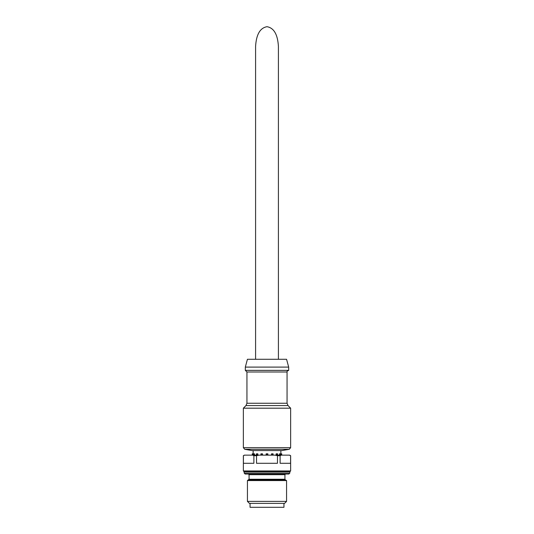 <?xml version="1.0" encoding="UTF-8"?>
<svg xmlns="http://www.w3.org/2000/svg" width="534" height="534" viewBox="0 0 534 534"><rect width="100%" height="100%" fill="white"/><g stroke="black" fill="none" stroke-linecap="round" stroke-linejoin="round"><path stroke-width="0.8" d="M244.178 473.064L289.822 473.064L288.847 474.045L245.153 474.045L244.178 473.064L244.178 471.762L243.364 470.948L243.364 455.696L244.358 455.248M243.364 455.696L244.338 455.135L289.662 455.135L290.636 455.696L289.361 455.135M275.023 455.135L277.473 455.696L280.116 455.696L281.345 455.135M255.586 359.275L255.586 46.465C256.28 34.483 260.085 27.895 267 26.7C273.915 27.895 277.72 34.483 278.414 46.465L278.414 359.275M250.046 503.388L250.046 507.3L283.954 507.3L283.954 503.388M247.436 501.386L249.438 503.388L284.562 503.388L286.564 501.386L286.564 480.567L247.436 480.567L247.436 501.386L286.564 501.386M248.417 474.045L249.064 474.693L249.064 479.245L247.436 480.567M244.178 471.762L289.822 471.762L290.636 470.948L290.636 455.696M243.364 470.948L290.636 470.948M243.411 455.696L243.411 463.285L253.884 463.285L253.884 455.696L256.527 455.696L256.527 463.285L277.473 463.285L277.473 455.696M280.116 455.696L280.116 463.285L290.589 463.285L290.589 455.696M252.655 455.135L253.884 455.696M256.527 455.696L258.977 455.135M253.143 453.827L253.143 450.569M253.169 455.135L253.169 453.827L252.248 453.827L252.248 455.135M254.551 455.135L254.551 453.827L253.29 453.827L253.316 455.135M257.829 455.135L257.829 453.827L256.373 453.827L256.387 455.135L256.373 453.827M260.912 455.135L260.912 453.827L261.026 455.135M262.501 455.135L262.501 453.827L261.026 453.827M266.139 455.135L266.139 453.827L266.579 453.827L266.579 455.135M267.861 455.135L267.861 453.827L266.579 453.827M271.499 455.135L271.499 453.827L272.193 453.827L272.193 455.135M273.088 455.135L273.088 453.827L272.193 453.827M276.171 455.135L276.171 453.827L277.019 453.827L277.019 455.135M279.449 455.135L279.449 453.827L280.317 453.827L280.317 455.135M280.831 455.135L280.831 453.827L281.592 453.827L281.592 455.135M243.364 447.679L244.706 449.281L252.001 450.569L281.999 450.569L289.294 449.281L290.636 447.679L290.636 408.183L243.364 408.183L243.364 447.679L290.636 447.679M246.948 371.991L287.052 371.991C286.758 371.524 287.305 370.976 288.68 370.362L245.32 370.362L246.948 371.991L246.948 403.243L245.994 405.553L243.364 408.183M245.32 370.362L245.32 367.098L288.68 367.098L288.68 370.362M245.32 367.098L247.436 359.275L286.564 359.275L288.68 367.098M281.752 453.827L281.752 455.135L281.592 453.827M277.627 453.827L277.627 455.135L277.627 453.827L277.019 453.827M280.684 455.135L280.71 453.827L280.317 453.827M248.744 479.812L285.256 479.812L286.564 480.567M249.064 479.245L284.936 479.245L285.256 479.812M249.064 474.693L284.936 474.693L285.583 474.045M244.706 449.281L289.294 449.281M245.994 405.553L288.006 405.553L290.636 408.183M246.948 403.243L287.052 403.243L288.006 405.553M252.408 453.827L252.408 455.135M253.683 453.827L253.683 455.135M253.423 453.827L253.423 455.135M256.981 453.827L256.981 455.135M256.467 453.827L256.467 455.135M256.667 453.827L256.667 455.135M261.807 453.827L261.807 455.135M261.226 453.827L261.226 455.135M261.48 453.827L261.48 455.135M267.421 453.827L267.421 455.135M266.86 453.827L266.86 455.135M267.14 453.827L267.14 455.135M272.974 453.827L272.974 455.135M272.52 453.827L272.52 455.135M272.774 453.827L272.774 455.135M277.333 453.827L277.333 455.135M277.533 453.827L277.533 455.135M280.577 453.827L280.577 455.135M284.936 479.245L284.936 474.693M289.822 473.064L289.822 471.762M280.857 453.827L280.857 450.569M287.052 403.243L287.052 371.991M253.29 453.827L253.29 455.135M280.71 453.827L280.71 455.135"/></g></svg>
